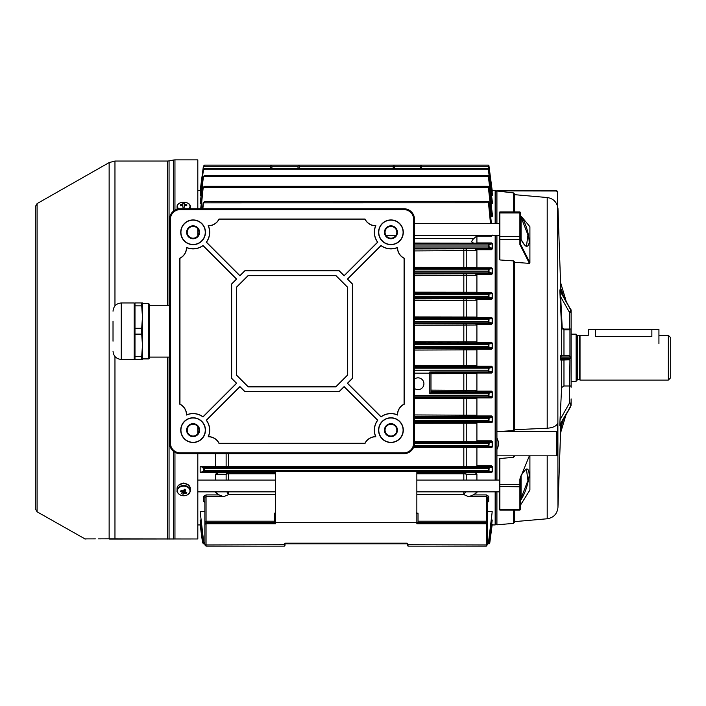 <?xml version="1.0" encoding="UTF-8"?>
<svg xmlns="http://www.w3.org/2000/svg" width="706" height="706" viewBox="0 0 706 706"><rect width="100%" height="100%" fill="white"/><g stroke="black" fill="none" stroke-linecap="round" stroke-linejoin="round"><path stroke-width="1.06" d="M576.14 334.159L576.14 381.266L576.14 334.159L571.119 334.159M668.344 335.332L670.7 337.689L670.7 377.728L668.344 380.084L668.344 335.332L658.927 335.332M579.211 335.809L579.211 379.616L577.667 379.616L577.667 335.809L580.023 335.332L580.023 380.084L668.344 380.084M595.334 329.446L595.334 336.48C586.218 335.226 586.218 335.226 595.334 336.48L651.859 336.48C660.975 335.226 660.975 335.226 651.859 336.48L651.859 329.446L588.266 329.446L588.266 335.332L580.023 335.332M521.902 217.095L520.763 216.151L521.072 217.219L527.938 234.921L526.491 245.962C525.414 244.144 527.461 250.383 520.534 238.504L520.481 212.497L520.516 244.197L529.906 262.72L529.906 226.732L521.902 217.095C526.491 225.505 528.926 234.021 529.191 242.626C527.859 248.618 524.964 247.259 520.525 238.566L520.525 244.126M520.481 486.443L519.89 486.831L519.89 479.012L520.481 477.591L520.481 509.494L520.481 477L521.902 474.15C526.5 466.948 528.926 467.381 529.191 475.438C527.85 485.384 524.964 493.732 520.525 500.483L520.516 505.019L529.906 490.008L529.906 455.829M496.927 190.629C498.93 190.708 498.93 190.788 496.927 190.867L556.513 190.999L556.513 190.505L496.927 190.505L496.927 223.581M496.927 235.363L496.927 480.062M514.595 430.007L514.595 357.713L514.595 430.007L513.518 430.616L513.518 260.911L499.874 259.949L499.283 259.411L499.283 212.497L499.283 223.581L414.493 223.581M556.513 190.505L557.696 191.679L557.696 206.832C556.24 201.448 552.745 198.351 547.203 197.539L514.595 194.671L514.595 194.097L514.595 211.915L514.595 194.671M414.493 235.363L499.283 235.363L499.283 239.078L499.874 239.449L499.874 259.949M496.927 190.999L513.518 192.914L514.595 194.097M571.119 328.987L569.389 329.049L569.945 329.799L563.97 329.861L561.623 328.272L559.849 290.669L570.783 310.066L559.937 289.839L571.119 310.472L571.119 387.267M569.945 355.621L569.433 356.009L570.616 357.121L570.616 358.295L569.433 359.416L569.945 359.804L560.785 360.069L560.546 358.295L560.785 355.356L569.945 355.621L569.945 329.799M565.965 414.925L560.573 432.91L565.965 414.925L571.119 404.953A4.713 3.327 0 0 1 570.783 406.188A1.765 1.156 29.5 0 1 570.677 406.594L559.858 425.718L570.783 406.188L559.849 424.677L560.034 419.743L569.142 403.638A2.948 2.083 0 0 0 569.354 402.87L569.945 359.804M570.36 385.917L571.119 386.438M560.776 288.922L560.661 285.603M514.595 429.707L547.203 428.233L547.203 197.539M529.906 262.72L529.429 263.364L514.595 262.314L514.595 261.855L514.595 357.713L514.595 262.314M514.595 456.155L513.518 457.338L513.518 455.829M520.481 497.765L521.072 498.207L527.938 480.504L526.491 469.464C526.738 468.14 525.105 469.922 521.584 474.82L529.368 455.829M499.874 458.538L499.874 509.573A0.591 0.459 180 0 1 499.283 509.114L499.283 459.112L499.874 458.538L513.518 457.338M519.89 479.012L520.481 478.077M514.595 521.628L514.595 510.085L514.595 522.202L514.595 521.628L547.203 518.778L547.203 455.829M560.864 423.944L560.546 433.052L560.864 423.944M559.849 424.677L559.849 425.515M569.354 385.979L563.97 385.979L561.623 387.585L560.034 419.743M571.119 398.925L571.119 404.114A4.713 3.327 180 0 1 570.783 405.35A1.765 1.156 29.5 0 0 569.142 403.638M416.849 491.835L499.283 491.835L499.283 492.612M513.518 430.616L496.927 431.604L496.927 438.011C498.93 441.806 498.93 445.601 496.927 449.422L496.927 455.829L556.513 455.829L556.513 431.604L557.696 430.995L557.696 423.441C556.24 426.221 552.745 427.81 547.203 428.233M496.927 491.835L496.927 524.832L513.518 523.375L513.518 510.085M513.518 260.911L514.595 261.855M565.965 300.5L560.573 282.515L565.965 300.5M560.573 282.515L560.546 282.365A0.591 0.591 163.3 0 0 560.573 282.515L560.838 284.783M563.353 295.867L561.376 289.292L560.785 289.319M560.546 433.052L561.376 426.124L560.573 432.91A0.591 0.591 -163.3 0 0 560.546 433.052L557.952 507.455L557.696 205.905M569.433 359.416L561.376 359.478A0.591 0.591 -90 0 0 560.785 360.069M570.616 357.121L560.573 357.121L561.376 355.948L569.027 355.948L563.97 355.948L563.97 329.058L569.389 329.049M560.573 357.121L561.376 359.478M569.433 356.009L569.027 355.392M561.491 422.832L561.376 426.124L560.785 426.106M562.205 355.948A0.591 0.591 90 0 1 561.623 355.356L561.623 328.272L562.205 327.849L563.97 329.058M561.376 355.948A0.591 0.591 90 0 1 560.785 355.356M562.205 359.478A0.591 0.591 -90 0 0 561.623 360.069L561.623 387.585M569.027 359.478L569.027 360.034M559.849 290.669L560.679 296.811L560.087 297.244M529.429 263.364L519.89 244.541L520.481 244.029L520.481 240.111M520.481 244.029A0.591 0.45 -172.3 0 0 520.516 244.197L519.89 244.541L519.89 239.449L520.534 238.504M520.481 217.66L521.072 217.219L521.072 239.616M520.225 215.356L520.481 216.724L520.825 216.363M521.072 475.659L521.072 498.207L520.525 500.483A0.591 0.45 180 0 0 520.481 500.651M496.927 431.604L556.513 431.604M557.696 430.995L557.696 455.22L556.513 455.829M557.696 192.173L556.513 190.999M185.81 483.698L183.684 483.151L181.548 483.698M180.912 483.892L183.684 483.072L186.446 483.892M37.083 511.815L35.3 508.744L35.3 206.673L37.083 203.602L37.083 511.815L85.267 539.066M178.565 485.296L183.684 483.001L188.793 485.296M35.3 357.713L35.3 499.027M111.583 538.925L109.139 538.837C77.281 538.934 77.281 538.934 109.139 538.837L197.812 538.969L109.721 539.066C77.889 539.066 77.889 539.066 109.721 539.066L114.963 539.066L114.963 356.512M174.956 210.097L174.956 159.874L197.812 159.874L197.812 208.747M197.812 228.77L197.812 235.822M109.721 539.066A1.174 0.988 90 0 1 109.139 538.837L98.302 538.872M95.416 538.881L84.685 538.907M197.812 426.609L197.812 433.669M197.812 453.693L197.812 538.969M113.154 538.96L111.627 538.934M169.061 357.112L169.061 538.952A1.174 0.538 90 0 0 169.29 539.066M173.57 451.408L173.57 538.943A1.174 0.529 90 0 0 173.808 539.066M658.927 343.575L658.927 329.446L651.859 329.446M188.634 208.747A6.301 4.051 0 0 0 189.976 206.249A6.301 4.051 0 0 0 183.684 202.198A6.301 4.051 0 0 0 177.382 206.249A6.301 4.051 0 0 0 178.83 208.826M177.082 209.179A6.592 4.236 0 0 0 177.082 209.197L177.082 206.655A6.592 4.236 0 0 0 178.124 208.941M190.276 208.747L190.276 206.655A6.592 4.236 0 0 0 189.393 204.537M182.483 205.605L182.351 204.369A1.589 1.024 0 0 1 182.81 204.069L182.81 203.204A11.552 11.225 -0 0 1 184.548 203.204L184.548 204.069A1.589 1.024 0 0 1 185.007 204.369L184.875 205.605M182.351 204.369A11.746 8.993 180 0 0 180.604 204.625A11.552 3.309 -110.9 0 0 180.604 205.746A11.746 8.993 0 0 1 182.351 205.49A1.589 1.024 0 0 0 182.81 205.781L182.81 207.158A11.552 4.607 180 0 1 183.684 207.149A11.552 4.607 180 0 1 184.548 207.158L184.548 205.781A1.589 1.024 0 0 0 185.007 205.49A11.746 8.993 0 0 1 186.755 205.746A11.552 3.309 110.9 0 0 186.755 204.625A11.746 8.993 180 0 0 185.007 204.369M184.548 205.781L184.548 204.069M182.81 204.069L182.81 205.781M184.098 207.202L183.269 207.202M180.604 204.625L181.257 205.623M186.755 204.625L186.11 205.623M189.349 493.053A6.301 4.827 180 0 0 186.437 486.602A6.301 4.827 180 0 0 178.018 488.826A6.301 4.827 180 0 0 180.921 495.277A6.301 4.827 180 0 0 189.349 493.053M188.546 494.006A6.592 5.048 180 0 0 190.276 490.591L190.276 488.481A6.592 5.048 180 0 0 186.569 483.937A6.592 5.048 180 0 0 177.082 488.481L177.082 490.591A6.592 5.048 180 0 0 178.821 494.006M182.413 490.785L182.316 492.664A1.589 1.218 180 0 1 182.104 492.197A11.746 6.786 32.4 0 1 180.533 491.402A11.552 1.041 -53.9 0 1 180.904 490.811A11.552 1.041 -53.9 0 1 181.292 490.193A11.746 6.786 -147.6 0 0 182.863 490.997A1.589 1.218 180 0 1 183.481 490.838A11.746 3.301 110.4 0 0 184.24 489.417A11.552 2.03 23.4 0 0 185.81 489.999A11.746 3.301 -69.6 0 1 185.043 491.42A1.589 1.218 180 0 1 185.254 491.888A11.746 6.786 -147.6 0 0 186.825 492.258A11.552 6.857 90.9 0 1 186.463 492.885A11.552 6.857 90.9 0 1 186.066 493.459L184.178 490.388L184.495 493.088A11.746 6.786 32.4 0 0 186.066 493.459M182.316 492.664A11.746 3.301 110.4 0 1 181.548 493.653A11.552 9.919 -130.1 0 0 183.119 494.244A11.746 3.301 -69.6 0 0 183.887 493.256A1.589 1.218 180 0 0 184.495 493.088M182.104 492.197L182.289 490.723M180.533 491.402L181.539 490.335M184.416 490.485L184.981 489.593M183.887 493.256L184.037 490.432A1.306 1.006 180 0 0 184.937 489.743M183.684 490.467A1.306 1.006 180 0 0 184.037 490.432L183.119 494.244M184.893 489.082L185.043 491.42M414.493 379.034A5.886 5.886 0 0 1 423.918 383.737A5.886 5.886 0 0 1 414.493 388.45M495.162 223.581L495.162 190.488L495.753 191.079L495.753 223.581M495.753 235.363L495.753 480.062M495.162 480.062L495.162 235.363M414.493 348.835L475.588 348.605L476.912 349.814L414.493 350.07M491.517 193.294L492.153 193.594A0.591 0.574 180 0 0 492.735 194.097L492.735 195.112L491.588 195.394L492.735 195.112A0.591 0.574 180 0 1 492.153 194.618L491.588 194.83L488.375 169.749L203.434 169.749L200.169 195.28L200.91 195.28M204.581 165.107L203.407 166.131L204.581 165.107L488.305 165.107A0.591 0.591 90 0 1 488.887 165.619L492.153 190.258A0.591 0.591 180 0 0 492.735 190.77L491.561 191.194L492.735 191.088A0.591 0.582 180 0 1 492.153 190.576L491.561 190.62M492.735 194.097L491.517 193.85L492.382 193.956L488.949 169.105L488.367 168.593L204.537 168.593L488.367 168.593A0.591 0.591 -90 0 1 488.949 169.105M491.5 200.425L492.153 200.936A0.591 0.547 180 0 0 492.735 201.413L491.5 200.963M491.014 203.134L491.614 203.663L492.735 203.196A0.591 0.547 180 0 1 492.153 202.728L491.614 203.134L488.384 176.676L203.434 176.676L200.169 203.522L201.281 203.522M490.652 216.248L492.153 215.595L488.94 186.825L492.153 212.877A0.591 0.512 180 0 0 492.735 213.318L491.473 212.603M488.967 187.408L488.384 187.461L491.632 216.724L492.735 216.027A0.591 0.503 180 0 1 492.153 215.595L489.152 187.399L488.464 186.305L204.44 186.305L488.464 186.305A0.591 0.591 -90 0 1 489.055 186.825M488.949 244.973L489.205 247.497L492.153 248.159L492.153 243.676L492.735 244.029L491.658 242.935L492.153 243.676L488.367 245.017L488.384 243.844L491.658 243.12L476.912 242.935L476.912 236.095L491.658 236.095L492.735 235.08M414.493 248.953L491.447 248.768L491.447 249.739L492.735 248.494L488.623 248.133L488.517 246.959L489.099 246.915M474.988 248.768L476.912 250.568L414.493 250.921M414.493 267.362L476.912 267.424L476.912 250.568M476.912 267.424L476.153 268.051L414.493 267.874M414.493 273.919L491.473 273.716L491.473 274.599L492.735 273.372L492.153 273.107L492.153 268.615L492.735 268.889L491.632 267.777L492.153 268.615L488.967 269.242L489.055 271.775L489.152 272.366L492.153 273.107L491.473 273.716L488.57 272.984L488.464 271.81L489.055 271.775M475.138 273.716L476.912 275.366L414.493 275.702M414.493 292.143L476.912 292.222L476.912 275.366M476.912 292.222L476.003 292.999L414.493 292.84M414.493 298.894L491.5 298.673L491.5 299.468L492.735 298.259L492.153 298.073L492.153 293.572L492.735 293.767L491.614 292.646L492.153 293.572L488.967 294.146L489.002 296.688L489.099 297.27L492.153 298.073L491.5 298.673L488.517 297.888L488.42 296.714L489.002 296.688M475.288 298.673L476.912 300.174L414.493 300.491M414.493 316.932L476.912 317.038L476.912 300.174M476.912 317.038L475.862 317.956L414.493 317.806M414.493 323.86L491.517 323.639L491.517 324.345L492.735 323.154L492.153 323.048L492.153 318.538L492.735 318.653L491.588 317.515L492.153 318.538L488.967 319.086L488.949 321.627L489.037 322.21L492.153 323.048L491.517 323.639L488.455 322.818L488.367 321.636L488.949 321.627M475.438 323.639L476.912 324.998L414.493 325.281M414.493 341.722L476.912 341.845L476.912 324.998M476.912 341.845L475.712 342.922L414.493 342.781M492.735 343.548L491.561 342.384L492.153 343.504L488.958 344.043L488.887 344.634L488.984 347.167L492.153 348.023L491.544 349.223L492.735 348.049L492.153 348.023L492.153 343.504L492.735 343.548L492.735 348.049M414.493 365.355L476.912 365.602L476.912 349.814M488.984 166.184L488.314 165.107L488.984 166.184L492.153 190.258L488.905 165.619A0.591 0.591 -90 0 0 488.314 165.107L488.375 166.254L421.597 166.254L421.685 168.593L421.561 165.107L421.597 166.254L421.561 165.107L488.314 165.107L421.561 165.107L420.423 166.245L394.433 166.245L394.354 168.593M299.088 165.107L299.212 168.593L299.088 165.107L393.295 165.107L393.26 166.254L299.132 166.254L299.088 165.107L297.95 166.245L271.96 166.245L270.822 165.107L204.599 165.107L203.407 166.131M394.433 166.245L393.295 165.107L393.18 168.593L393.26 166.254M270.786 166.254L203.425 166.254L200.539 191.141M200.169 190.735L203.39 166.237L200.169 191.141M429.804 393.78L429.804 371.991L430.978 372.036L430.978 392.607L429.804 393.78L488.367 393.78L488.455 392.607L491.517 391.786L492.153 392.377L489.037 393.207L488.967 396.34L492.153 396.887L491.588 397.46L488.375 396.913L488.323 395.731L488.905 395.748M430.978 390.144L476.912 390.427L475.438 391.786L430.978 391.556M407.433 544.705L486.328 544.953L486.328 546.126L408.015 546.126L407.433 545.544L407.433 544.361L407.433 545.544L407.433 544.361L408.015 544.361A1.174 1.174 0 0 0 406.841 543.188L285.542 543.188A1.174 1.174 0 0 0 284.368 544.361L284.368 546.126L206.055 546.126L204.881 544.953L204.881 497.236L206.055 496.715L206.055 522.581L275.534 522.581L275.534 523.755L206.055 523.755L206.055 544.953L284.959 544.705L284.959 545.544L284.959 544.361L284.368 546.126L284.959 545.544M486.328 494.915L486.328 496.715L487.511 497.236L487.511 544.467L486.328 544.953L486.328 523.755L416.849 523.755L416.849 471.617L275.534 471.617L275.534 522.581L486.328 522.581L486.328 496.715L468.74 496.715L473.258 494.915L486.328 494.915L488.684 496.265L488.684 501.401L487.511 502.416M466.251 480.062L466.251 474.273A4.713 3.133 88.9 0 0 463.824 472.49L475.067 472.482L476.912 474.176L466.251 474.273A4.713 3.415 0 0 0 463.824 473.788L416.849 473.788M489.099 468.51L488.517 468.466L488.623 467.284L491.447 466.657L492.153 467.266L489.205 467.919L489.099 468.51L488.967 471.034L492.153 471.74L491.658 472.296L488.384 471.582L203.46 471.582L200.169 472.305L275.534 472.49M206.055 494.915L219.125 494.915L223.643 496.715L206.055 496.715L206.055 494.915L203.699 496.265L203.699 501.401L204.881 502.416M275.534 513.156L274.36 513.156L274.36 522.581M284.368 544.361L284.959 544.705M219.125 494.915L215.48 492.594L215.48 491.835M215.48 480.062L215.48 474.176L219.072 472.305M215.48 453.693L215.48 466.622L200.169 466.622L200.169 472.305M203.434 176.676L200.169 203.522M203.434 169.749L200.169 195.28M200.169 524.655L202.534 542.632L200.548 524.223M202.94 542.632L200.169 521.31L200.169 520.004L200.919 520.004M203.116 543.779L203.054 542.632L203.769 542.632L200.169 511.638L204.881 511.638M215.48 492.594L217.236 491.835M275.534 473.788L228.559 473.788A4.713 3.415 0 0 0 226.132 474.273L215.48 474.176M495.753 491.835L495.753 524.346L495.162 524.937L495.162 491.835M476.912 365.602L475.588 366.811L414.493 366.582M492.735 367.367L491.544 366.193L492.153 367.402L488.984 368.25L488.887 370.791L488.958 371.382L492.153 371.921L491.561 373.033L492.735 371.877L492.153 371.921L492.153 367.402L492.735 367.367L492.735 371.877M430.978 372.644L475.712 372.494L476.912 373.571L430.978 373.703M476.912 390.427L476.912 373.571M414.493 397.61L491.588 397.46L491.588 397.91L492.735 396.763L492.153 396.887L492.153 392.377L492.735 392.271L491.517 391.08L491.517 391.786L475.438 391.786M475.862 397.46L476.912 398.387L414.493 398.493M414.493 414.934L476.912 415.243L476.912 398.387M476.912 415.243L475.288 416.752L414.493 416.531M414.493 422.585L491.614 422.779L492.735 421.659L492.153 421.853L492.153 417.343L492.735 417.167L491.5 415.958L492.153 417.343L489.099 418.146L488.967 421.27L492.153 421.853L491.614 422.417L488.384 421.835L488.34 420.661L488.923 420.688M476.003 422.417L476.912 423.194L414.493 423.273M414.493 441.435L478.35 441.709L476.912 440.826L476.912 423.194M215.48 466.622L478.509 466.657L476.912 465.686L476.912 447.639L491.632 447.639L492.735 446.536L492.153 446.81L492.153 442.309L492.735 442.053L491.473 440.826L492.153 442.309L489.152 443.059L488.94 445.592L488.967 446.183L492.153 446.81L491.632 447.366L488.384 446.73L413.848 446.73M473.602 472.296L491.658 472.482L492.735 471.396L492.153 471.74L492.153 467.266L492.735 466.931L491.447 465.686L491.447 466.657L478.509 466.657M475.147 491.835L476.912 492.594L476.912 491.835M476.912 480.062L476.912 474.176M476.912 492.594L473.258 494.915M487.511 511.638L492.214 511.638L488.34 543.779L492.214 511.638M491.464 520.004L492.214 520.004L489.214 543.779L492.214 520.004M491.844 524.223L489.814 542.632L492.214 524.223M489.002 176.041A0.591 0.591 -90 0 0 488.42 175.529L204.484 175.529L488.42 175.529L489.099 176.615L492.25 201.131L491.5 200.998L492.25 201.131M489.099 202.225L491.42 223.581L489.205 202.798L488.517 201.704L204.405 201.704L488.517 201.704A0.591 0.591 -90 0 1 489.099 202.225L491.076 223.581M490.414 177.091L491.385 184.425M489.002 418.737L488.42 418.711L488.517 417.537L491.5 416.752L475.288 416.752M477.203 243.12L414.493 243.058M488.94 269.824L488.349 269.86L488.384 268.686L491.632 268.051L476.153 268.051M488.923 294.737L488.34 294.764L488.384 293.581L491.614 292.999L476.003 292.999M488.905 319.677L488.323 319.686L488.375 318.512L491.588 317.956L475.862 317.956M477.203 235.68L473.92 238.451C471.114 241.152 471.114 242.688 473.92 243.058M490.493 223.581L488.367 201.704A0.591 0.591 90 0 1 488.949 202.225M488.967 202.807L203.46 202.851L202.851 208.747M202.49 208.747L203.143 202.754L204.405 201.704M200.672 208.747L203.204 187.346L201.034 208.747M488.305 165.107L421.561 165.107M200.169 466.622L203.125 467.284L488.623 467.284A0.591 0.582 77.8 0 1 489.205 467.919M489.055 443.65L488.464 443.615L488.57 442.433L491.473 441.709L478.35 441.709M413.504 447.56L466.251 447.542L466.251 466.428M477.344 447.366L466.251 447.542M204.555 470.399L488.367 470.399L488.517 468.466L204.405 468.466L204.555 470.399L203.469 471.573L203.125 467.284M488.967 471.034A0.591 0.582 101.9 0 1 488.384 471.582L488.367 470.399L488.949 470.443M488.967 446.183A0.591 0.582 100.8 0 1 488.384 446.73L488.349 445.557L488.94 445.592M414.493 442.433L488.57 442.433A0.591 0.582 76.1 0 1 489.152 443.059M488.967 421.27A0.591 0.582 100.1 0 1 488.384 421.835L414.493 421.835M414.493 417.537L488.517 417.537A0.591 0.582 75.3 0 1 489.099 418.146M488.967 396.34A0.591 0.582 99.7 0 1 488.375 396.913L414.493 396.913M488.949 393.798L488.367 393.78L488.323 395.731L414.493 395.731M430.942 392.607L488.455 392.607A0.591 0.582 75 0 1 489.037 393.207M488.958 371.382A0.591 0.582 99.5 0 1 488.375 371.965L488.393 367.658A0.591 0.582 75 0 1 488.984 368.25M488.984 347.167A0.591 0.582 105 0 1 488.393 347.767L488.375 343.46A0.591 0.582 80.5 0 1 488.958 344.043M489.037 322.21A0.591 0.582 105 0 1 488.455 322.818L414.493 322.818M414.493 318.512L488.375 318.512A0.591 0.582 80.3 0 1 488.967 319.086M489.099 297.27A0.591 0.582 104.7 0 1 488.517 297.888L414.493 297.888M414.493 293.581L488.384 293.581A0.591 0.582 79.9 0 1 488.967 294.146M489.152 272.366A0.591 0.582 103.9 0 1 488.57 272.984L414.493 272.984M414.493 268.686L488.384 268.686A0.591 0.582 79.2 0 1 488.967 269.242M489.205 247.497A0.591 0.582 102.2 0 1 488.623 248.133L414.493 248.133M414.493 243.844L488.384 243.844A0.591 0.582 78.1 0 1 488.967 244.382M488.958 166.192L488.375 166.254L488.693 168.69M491.394 194.83L491.455 195.394M488.967 169.687L488.375 169.749L488.323 168.593A0.591 0.591 90 0 1 488.905 169.105M488.967 176.624L488.384 176.676L488.34 175.529A0.591 0.591 90 0 1 488.923 176.041M203.443 187.461L488.384 187.461L488.349 186.305A0.591 0.591 90 0 1 488.94 186.825M203.769 542.64L200.169 511.638M204.043 543.779L204.881 543.779M487.511 543.779L488.34 543.779M203.054 542.632L200.169 520.004M203.169 543.779L203.963 543.779M202.578 542.632L200.169 524.223M489.452 542.632L492.214 524.655M203.469 202.754L204.555 201.704M204.44 186.305L203.204 187.346M204.555 186.305L203.46 187.346M204.484 175.529L203.266 176.562M204.572 175.529L203.452 176.562M204.537 168.593L203.337 169.625M204.581 168.593L203.443 169.625M465.642 248.936A1.174 0.724 -91.1 0 1 466.287 249.58A1.174 0.724 -91.1 0 1 466.251 250.789L466.251 267.274A1.174 0.697 -89.1 0 1 465.642 267.883M465.642 292.849A1.174 0.653 -89.2 0 0 466.251 292.09L466.251 275.596A1.174 0.662 88.8 0 0 465.642 273.902M465.642 317.824A1.174 0.627 -89.2 0 0 466.251 316.897L466.251 300.412A1.174 0.627 88.8 0 0 465.642 298.876M465.642 342.789A1.174 0.609 -89.2 0 0 466.251 341.713L466.251 325.228A1.174 0.609 88.8 0 0 465.642 323.842M465.642 372.636A1.174 0.609 -90.8 0 1 466.251 373.712L466.251 390.197A1.174 0.609 91.2 0 1 465.642 391.574M465.642 397.602A1.174 0.627 -90.8 0 1 466.251 398.519L466.251 415.013A1.174 0.627 91.2 0 1 465.642 416.549M465.642 422.567A1.174 0.653 -90.8 0 1 466.251 423.335L466.251 441.462M204.405 468.466L203.143 467.293M226.132 480.062L226.132 474.273A4.713 3.133 91.1 0 1 228.559 472.49L228.559 480.062M487.511 544.467L486.328 546.126M416.849 512.565L416.258 513.156M418.031 522.581L418.031 513.156L416.849 513.156M465.466 491.835A4.713 1.73 -66.7 0 1 463.824 494.606L416.849 494.606M406.841 543.188L406.841 543.779A0.591 0.591 0 0 1 407.433 544.361A0.591 0.591 0 0 0 406.841 543.779L407.433 544.361L406.841 543.779L285.542 543.779L284.959 544.361L285.542 543.779A0.591 0.591 0 0 0 284.959 544.361A0.591 0.591 0 0 1 285.542 543.779L285.542 543.188M487.511 524.24L486.328 523.755L486.328 522.581L487.511 523.755M275.534 494.606L228.559 494.606A4.713 1.73 66.7 0 1 226.917 491.835M204.881 523.755L206.055 522.581L206.055 523.755L204.881 524.24M204.881 544.467L206.055 544.953L206.055 546.126M407.433 545.544L408.015 546.126L408.015 544.361M487.511 497.236L488.684 496.265M204.881 497.236L203.699 496.265M270.707 168.593L270.822 165.107M193.1 238.187A5.886 5.886 0 0 1 187.205 232.3A5.886 5.886 0 0 1 193.1 226.414A5.886 5.886 0 0 1 198.986 232.3A5.886 5.886 0 0 1 193.1 238.187A5.886 5.886 0 0 0 198.986 232.3A5.886 5.886 0 0 0 193.1 226.414A5.886 5.886 0 0 0 187.205 232.3A5.886 5.886 0 0 0 193.1 238.187M193.1 436.026A5.886 5.886 0 0 1 187.214 430.139A5.886 5.886 0 0 1 193.1 424.253A5.886 5.886 0 0 1 198.986 430.139A5.886 5.886 0 0 1 193.1 436.026A5.886 5.886 0 0 0 198.986 430.139A5.886 5.886 0 0 0 193.1 424.253A5.886 5.886 0 0 0 187.214 430.139A5.886 5.886 0 0 0 193.1 436.026M390.939 238.187A5.886 5.886 0 0 1 385.052 232.3A5.886 5.886 0 0 1 390.939 226.414A5.886 5.886 0 0 1 396.825 232.3A5.886 5.886 0 0 1 390.939 238.187A5.886 5.886 0 0 0 396.825 232.3A5.886 5.886 0 0 0 390.939 226.414A5.886 5.886 0 0 0 385.052 232.3A5.886 5.886 0 0 0 390.939 238.187M390.939 436.026A5.886 5.886 0 0 1 385.052 430.139A5.886 5.886 0 0 1 390.939 424.253A5.886 5.886 0 0 1 396.825 430.139A5.886 5.886 0 0 1 390.939 436.026A5.886 5.886 0 0 0 396.825 430.139A5.886 5.886 0 0 0 390.939 424.253A5.886 5.886 0 0 0 385.052 430.139A5.886 5.886 0 0 0 390.939 436.026M186.472 415.04A16.485 16.485 0 0 1 203.001 416.964L236.642 383.323L231.647 378.328L231.647 284.112L236.642 279.117L203.001 245.476A16.485 16.485 0 0 1 186.472 247.391A11.773 11.773 0 0 1 179.827 258.211L179.827 404.229A11.773 11.773 0 0 1 186.472 415.04L186.596 414.854A16.609 16.609 0 0 1 202.993 416.796L236.466 383.323L231.524 378.372L231.524 284.059L236.466 279.117L202.993 245.644A16.609 16.609 0 0 1 186.596 247.585A11.896 11.896 0 0 1 179.951 258.281L179.951 404.159A11.896 11.896 0 0 1 186.596 414.854M208.191 225.673A16.485 16.485 0 0 1 206.276 242.202L239.916 275.843L244.911 270.848L339.118 270.848L344.122 275.843L377.754 242.202A16.485 16.485 0 0 1 375.839 225.673A11.773 11.773 0 0 1 365.028 219.028L219.001 219.028A11.773 11.773 0 0 1 208.191 225.673L208.385 225.796A16.609 16.609 0 0 1 206.443 242.193L239.916 275.667L244.858 270.725L339.171 270.725L344.122 275.667L377.595 242.193A16.609 16.609 0 0 1 375.654 225.796A11.896 11.896 0 0 1 364.949 219.151L219.081 219.151A11.896 11.896 0 0 1 208.385 225.796M397.566 247.391A16.485 16.485 0 0 1 381.028 245.476L347.396 279.117L352.391 284.112L352.391 378.328L347.396 383.323L381.037 416.955A16.485 16.485 0 0 1 397.566 415.04A11.773 11.773 0 0 1 404.203 404.229L404.203 258.202A11.773 11.773 0 0 1 397.566 247.391L397.443 247.585A16.609 16.609 0 0 1 381.046 245.644L347.564 279.117L352.515 284.059L352.515 378.372L347.573 383.323L381.046 416.796A16.609 16.609 0 0 1 397.443 414.854A11.896 11.896 0 0 1 404.079 404.15L404.079 258.281A11.896 11.896 0 0 1 397.443 247.585M375.839 436.767A16.485 16.485 0 0 1 377.754 420.238L344.122 386.597L339.118 391.592L244.911 391.592L239.916 386.597L206.276 420.238A16.485 16.485 0 0 1 208.191 436.767A11.773 11.773 0 0 1 219.001 443.412L365.028 443.403A11.773 11.773 0 0 1 375.839 436.767L375.654 436.643A16.609 16.609 0 0 1 377.595 420.246L344.122 386.773L339.171 391.715L244.858 391.715L239.916 386.773L206.443 420.246A16.609 16.609 0 0 1 208.385 436.643A11.896 11.896 0 0 1 219.081 443.289L364.958 443.28A11.896 11.896 0 0 1 375.654 436.643M199.577 232.3A6.478 6.478 0 0 0 193.1 225.823A6.478 6.478 0 0 0 186.622 232.3A6.478 6.478 0 0 0 193.1 238.778A6.478 6.478 0 0 0 199.577 232.3M384.461 232.3A6.478 6.478 0 0 1 390.939 225.823A6.478 6.478 0 0 1 397.416 232.3A6.478 6.478 0 0 1 390.939 238.778A6.478 6.478 0 0 1 384.461 232.3M186.622 430.139A6.478 6.478 0 0 1 193.1 423.662A6.478 6.478 0 0 1 199.577 430.139A6.478 6.478 0 0 1 193.1 436.617A6.478 6.478 0 0 1 186.622 430.139M397.416 430.139A6.478 6.478 0 0 0 390.939 423.662A6.478 6.478 0 0 0 384.461 430.139A6.478 6.478 0 0 0 390.939 436.617A6.478 6.478 0 0 0 397.416 430.139M205.464 232.3A12.364 12.364 0 0 0 193.1 219.937A12.364 12.364 0 0 0 180.727 232.3A12.364 12.364 0 0 0 193.1 244.664A12.364 12.364 0 0 0 205.464 232.3M205.252 232.3A12.161 12.161 0 0 0 193.1 220.14A12.161 12.161 0 0 0 180.939 232.3A12.161 12.161 0 0 0 193.1 244.461A12.161 12.161 0 0 0 205.252 232.3M403.302 232.3A12.364 12.364 0 0 0 390.939 219.937A12.364 12.364 0 0 0 378.575 232.3A12.364 12.364 0 0 0 390.939 244.664A12.364 12.364 0 0 0 403.302 232.3M403.1 232.3A12.161 12.161 0 0 0 390.939 220.14A12.161 12.161 0 0 0 378.778 232.3A12.161 12.161 0 0 0 390.939 244.461A12.161 12.161 0 0 0 403.1 232.3M205.464 430.139A12.364 12.364 0 0 0 193.1 417.775A12.364 12.364 0 0 0 180.736 430.139A12.364 12.364 0 0 0 193.1 442.503A12.364 12.364 0 0 0 205.464 430.139M205.261 430.139A12.161 12.161 0 0 0 193.1 417.978A12.161 12.161 0 0 0 180.939 430.139A12.161 12.161 0 0 0 193.1 442.3A12.161 12.161 0 0 0 205.261 430.139M403.302 430.139A12.364 12.364 0 0 0 390.939 417.775A12.364 12.364 0 0 0 378.575 430.139A12.364 12.364 0 0 0 390.939 442.503A12.364 12.364 0 0 0 403.302 430.139M403.1 430.139A12.161 12.161 0 0 0 390.939 417.978A12.161 12.161 0 0 0 378.778 430.139A12.161 12.161 0 0 0 390.939 442.3A12.161 12.161 0 0 0 403.1 430.139M403.894 453.693A10.599 10.599 0 0 0 414.493 443.094L414.493 219.345A10.599 10.599 0 0 0 403.894 208.747L180.145 208.747A10.599 10.599 0 0 0 169.546 219.345L169.546 443.094A10.599 10.599 0 0 0 180.145 453.693L403.894 453.693L403.894 452.828A9.734 9.734 0 0 0 413.628 443.094L413.628 219.345A9.734 9.734 0 0 0 403.894 209.611L180.145 209.611A9.734 9.734 0 0 0 170.411 219.345L170.411 443.094A9.734 9.734 0 0 0 180.145 452.828L403.894 452.828M347.679 287.333L335.906 275.561L248.133 275.561L236.351 287.333L236.351 375.107L248.133 386.879L335.906 386.879L347.679 375.107L347.679 287.333L335.853 275.675L248.185 275.684L236.475 287.386L236.475 375.054L248.185 386.756L335.853 386.756L347.555 375.054L347.555 287.386M113.022 321.204L113.022 341.201L113.022 321.204M134.228 359.469L134.219 302.962L121.264 302.962C116.261 303.456 113.516 306.201 113.022 311.205M141.703 302.936L134.987 302.936L134.987 305.857L141.703 305.857L142.462 317.073L142.462 302.936L141.703 302.936L141.703 305.857M148.631 303.509L149.531 304.401L149.531 358.004L148.639 358.904L148.631 303.509L142.462 303.509M148.639 358.904L142.462 358.904L142.462 317.073L141.703 328.29L134.987 328.29L134.987 305.857M134.987 356.548L134.987 359.469L142.462 359.469L142.462 345.331L141.703 356.548L134.987 356.548L134.987 334.115L141.703 334.115L141.703 328.29M141.703 359.469L141.703 356.548M141.703 334.115L142.462 345.331M134.987 334.115L134.987 328.29M519.89 239.449L519.89 236.492L499.874 236.492L499.874 239.449L519.89 239.449M520.481 509.114A0.591 0.459 180 0 1 519.89 509.573L499.874 509.573L499.874 510.085L519.89 510.085L519.89 486.831L499.283 486.443M513.518 211.915L513.518 192.914M520.481 484.484L499.283 484.484M563.97 359.478L563.97 385.979M561.376 289.292L561.491 292.584M561.376 426.124L563.353 419.549M560.573 358.295L570.616 358.295M569.354 329.861L569.354 312.555A2.948 2.083 180 0 0 569.142 311.778L560.679 296.811L562.205 327.849M571.119 310.472A4.713 3.327 180 0 0 570.783 309.237A1.765 1.156 150.5 0 0 570.677 308.831L571.119 310.472M569.142 311.778A1.765 1.156 150.5 0 0 570.783 310.066A4.713 3.327 0 0 1 571.119 311.302A1.765 1.253 180 0 1 569.354 312.555M569.354 402.87A1.765 1.253 0 0 1 571.119 404.114M520.481 236.863L519.89 236.492L519.89 211.915L499.874 211.915L499.874 236.492L499.283 236.863M520.481 212.947L499.283 212.947M109.139 538.837L109.139 162.592L114.963 161.047L114.963 305.892M173.57 211.023L173.57 160.006L174.956 159.874M174.956 452.334L174.956 539.066M167.675 539.066L167.675 357.112M167.675 305.292L167.675 161.047L169.061 160.906L169.061 305.292M189.42 208.747A6.592 4.236 0 0 0 190.276 206.655C190.726 200.883 176.641 200.883 177.082 206.655A6.592 4.236 0 0 1 177.974 204.537M190.276 490.591A6.592 5.048 180 0 0 186.569 486.055A6.592 5.048 180 0 0 177.082 490.591C176.615 491.958 177.868 493.52 180.851 495.294C186.163 496.424 189.305 494.853 190.276 490.591M465.642 348.817A1.174 0.609 88.8 0 1 466.251 350.044L466.251 365.381A1.174 0.609 91.2 0 1 465.642 366.599M463.824 366.582L463.824 348.835M492.735 201.413L492.735 203.196M491.614 203.663L491.076 203.663M492.735 213.318L492.735 216.027M491.632 216.724L490.705 216.724M491.658 236.095L476.912 236.095M476.912 242.935L491.658 242.935M492.735 244.029L492.735 248.494M491.447 249.739L476.285 249.739M476.735 267.777L491.632 267.777M492.735 268.889L492.735 273.372M491.473 274.599L476.4 274.599M476.709 292.646L491.614 292.646M492.735 293.767L492.735 298.259M491.5 299.468L476.479 299.468M476.674 317.515L491.588 317.515M492.735 318.653L492.735 323.154M491.517 324.345L476.55 324.345M476.638 342.384L491.561 342.384M491.544 349.223L476.603 349.223M430.978 373.165L414.493 373.165M463.824 391.556L463.824 372.644M416.849 472.49L463.824 472.49L463.824 480.062M228.559 491.835L228.559 494.606L223.643 496.715M204.881 522.034L206.055 521.196L274.36 521.196M476.603 366.193L491.544 366.193M491.561 373.033L476.638 373.033M476.55 391.08L491.517 391.08M492.735 392.271L492.735 396.763M491.588 397.91L476.674 397.91M476.479 415.958L491.5 415.958M492.735 417.167L492.735 421.659M491.614 422.779L476.709 422.779M476.912 440.826L491.473 440.826M492.735 442.053L492.735 446.536M491.632 447.639L476.912 447.639M476.912 465.686L491.447 465.686M492.735 466.931L492.735 471.396M491.658 472.482L475.067 472.482M414.493 420.661L488.34 420.661L488.42 418.711L414.493 418.711M414.493 367.658L488.393 367.658L491.544 366.811L475.588 366.811M475.712 372.494L491.561 372.494L488.375 371.965L429.804 371.991M414.493 370.782L488.887 370.791M488.905 368.841L414.493 368.832M414.493 246.959L488.517 246.959L488.367 245.017L414.493 245.017M414.493 271.81L488.464 271.81L488.349 269.86L414.493 269.86M414.493 296.714L488.42 296.714L488.34 294.764L414.493 294.764M414.493 321.636L488.367 321.636L488.323 319.686L414.493 319.686M414.493 343.46L488.375 343.46L491.561 342.922L475.712 342.922M475.588 348.605L491.544 348.605L488.393 347.767L414.493 347.767M488.887 344.634L414.493 344.634M414.493 346.584L488.905 346.584M463.824 342.781L463.824 323.86M463.824 317.806L463.824 298.894M463.824 292.84L463.824 273.919M463.824 267.874L463.824 248.953M463.824 416.531L463.824 397.61M414.493 238.451L473.92 238.451M414.201 445.557L488.349 445.557L488.464 443.615L414.475 443.615M463.824 441.435L463.824 422.585M226.132 466.428L226.132 453.693M463.824 466.401L463.824 447.56M228.559 453.693L228.559 466.401M203.946 542.614L204.881 542.614M487.511 542.614L488.437 542.614M488.614 542.632L489.337 542.632M468.74 496.715L463.824 494.606L463.824 491.835M418.031 521.196L486.328 521.196L487.511 522.034M271.96 166.245L271.881 168.593M298.029 168.593L297.95 166.245M420.502 168.593L420.423 166.245M413.628 443.094L414.493 443.094M413.628 219.345L414.493 219.345M403.894 209.611L403.894 208.747M180.145 209.611L180.145 208.747M170.411 219.345L169.546 219.345M170.411 443.094L169.546 443.094M180.145 452.828L180.145 453.693M134.219 359.442L121.264 359.442L121.264 302.962M579.211 379.616L580.023 380.084M577.667 335.809L576.493 334.626M571.119 381.266L576.14 381.266M577.667 379.616L576.493 380.79M495.753 191.573L496.927 190.594L498.154 190.699M560.546 282.365L557.952 207.97M513.518 523.375L514.595 522.202M547.203 518.778C553.628 517.701 557.21 513.924 557.952 507.455M495.753 523.843L496.927 524.832M570.677 406.594L571.119 404.953M519.89 510.085L520.481 509.494M519.89 211.915L520.481 212.497M499.874 510.085L499.283 509.494M499.874 211.915L499.283 212.497M520.463 505.161L529.906 490.061M197.812 491.835L275.534 491.835M197.812 480.062L275.534 480.062M416.849 480.062L499.283 480.062M385.908 235.363L395.969 235.363M169.061 160.906L173.57 160.006M114.963 161.047L167.675 161.047M37.083 203.602L109.139 162.592M495.162 190.488L492.232 190.488M200.204 190.488L197.812 190.488M200.204 524.937L197.812 524.937M495.162 524.937L492.179 524.937M492.153 190.258L492.541 190.735M492.144 212.833L491.473 212.682M121.264 359.442C116.261 358.957 113.516 356.203 113.022 351.2M169.546 305.292L149.531 305.292M169.546 357.112L149.531 357.112"/></g></svg>

